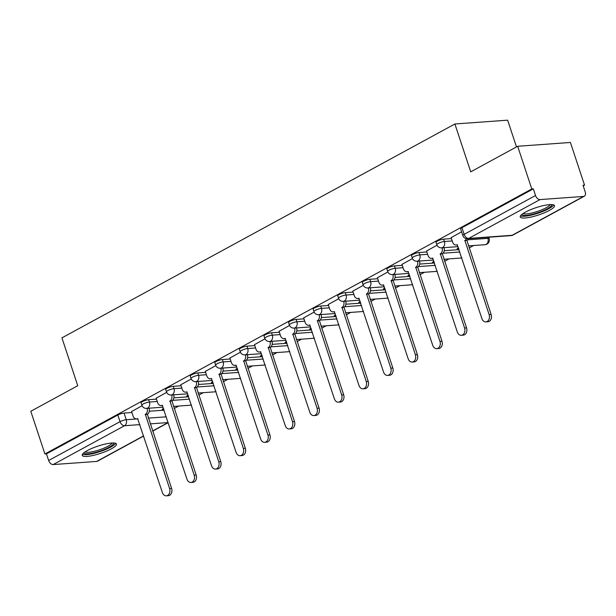 <?xml version="1.0" encoding="UTF-8"?>
<svg xmlns="http://www.w3.org/2000/svg" width="616" height="616" viewBox="0 0 616 616"><rect width="100%" height="100%" fill="white"/><g stroke="black" fill="none" stroke-linecap="round" stroke-linejoin="round"><path stroke-width="0.92" d="M156.472 399.122L148.641 399.692A4.628 0.986 161.7 0 0 142.411 401.624A4.628 0.986 161.7 0 0 141.095 402.856L141.88 405.22A4.628 0.986 -18.3 0 1 143.197 403.988A4.628 0.986 -18.3 0 1 149.419 402.048L157.257 401.486M181.058 385.747L173.219 386.309A4.628 0.986 161.7 0 0 166.998 388.249A4.628 0.986 161.7 0 0 165.681 389.481L166.459 391.838A4.628 0.986 -18.3 0 1 167.775 390.613A4.628 0.986 -18.3 0 1 174.005 388.673L181.835 388.103M205.636 372.364L197.798 372.934A4.628 0.986 161.7 0 0 191.576 374.875A4.628 0.986 161.7 0 0 190.259 376.099L191.037 378.463A4.628 0.986 -18.3 0 1 192.354 377.231A4.628 0.986 -18.3 0 1 198.583 375.29L206.414 374.728M230.215 358.989L222.384 359.551A4.628 0.986 161.7 0 0 216.154 361.492A4.628 0.986 161.7 0 0 214.838 362.724L215.615 365.08A4.628 0.986 -18.3 0 1 216.932 363.856A4.628 0.986 -18.3 0 1 223.161 361.915L230.992 361.346M254.793 345.607L246.962 346.177A4.628 0.986 161.7 0 0 240.733 348.117A4.628 0.986 161.7 0 0 239.416 349.341L240.194 351.705A4.628 0.986 -18.3 0 1 241.51 350.473A4.628 0.986 -18.3 0 1 247.74 348.541L255.578 347.971M279.371 332.232L271.541 332.802A4.628 0.986 161.7 0 0 265.311 334.734A4.628 0.986 161.7 0 0 263.995 335.966L264.78 338.323A4.628 0.986 -18.3 0 1 266.097 337.098A4.628 0.986 -18.3 0 1 272.318 335.158L280.157 334.588M303.957 318.857L296.119 319.419A4.628 0.986 161.7 0 0 289.897 321.36A4.628 0.986 161.7 0 0 288.573 322.591L289.358 324.948A4.628 0.986 -18.3 0 1 290.675 323.716A4.628 0.986 -18.3 0 1 296.904 321.783L304.735 321.213M328.536 305.474L320.697 306.044A4.628 0.986 161.7 0 0 314.476 307.977A4.628 0.986 161.7 0 0 313.159 309.209L313.937 311.573A4.628 0.986 -18.3 0 1 315.253 310.341A4.628 0.986 -18.3 0 1 321.483 308.4L329.314 307.838M353.114 292.1L345.283 292.662A4.628 0.986 161.7 0 0 339.054 294.602A4.628 0.986 161.7 0 0 337.737 295.834L338.515 298.19A4.628 0.986 -18.3 0 1 339.832 296.958A4.628 0.986 -18.3 0 1 346.061 295.025L353.892 294.456M377.693 278.717L369.862 279.287A4.628 0.986 161.7 0 0 363.632 281.219A4.628 0.986 161.7 0 0 362.316 282.451L363.094 284.815A4.628 0.986 -18.3 0 1 364.41 283.583A4.628 0.986 -18.3 0 1 370.639 281.643L378.478 281.081M402.271 265.342L394.44 265.904A4.628 0.986 161.7 0 0 388.211 267.845A4.628 0.986 161.7 0 0 386.894 269.077L387.68 271.433A4.628 0.986 -18.3 0 1 388.996 270.208A4.628 0.986 -18.3 0 1 395.218 268.268L403.057 267.698M426.857 251.959L419.019 252.529A4.628 0.986 161.7 0 0 412.789 254.47A4.628 0.986 161.7 0 0 411.473 255.694L412.258 258.058A4.628 0.986 -18.3 0 1 413.575 256.826A4.628 0.986 -18.3 0 1 419.804 254.885L427.635 254.323M451.436 238.585L443.597 239.147A4.628 0.986 161.7 0 0 437.375 241.087A4.628 0.986 161.7 0 0 436.059 242.319L436.836 244.675A4.628 0.986 -18.3 0 1 438.153 243.451A4.628 0.986 -18.3 0 1 444.382 241.51L452.213 240.941M549.357 210.433A18.041 3.858 161.7 0 0 554.492 205.636A18.041 3.858 161.7 0 0 543.466 205.598A18.041 3.858 161.7 0 0 525.363 212.166A18.041 3.858 161.7 0 0 520.227 216.963A18.041 3.858 161.7 0 0 531.254 217.001A18.041 3.858 161.7 0 0 549.357 210.433M111.327 448.841A18.041 3.858 161.7 0 0 116.463 444.044A18.041 3.858 161.7 0 0 105.444 444.005A18.041 3.858 161.7 0 0 87.341 450.573A18.041 3.858 161.7 0 0 82.205 455.37A18.041 3.858 161.7 0 0 93.232 455.409A18.041 3.858 161.7 0 0 111.327 448.841M174.174 408.508L178.671 406.06M198.752 395.133L203.257 392.685M223.339 381.751L227.835 379.302M247.917 368.376L252.414 365.927M272.495 354.993L276.992 352.545M297.074 341.618L301.57 339.17M321.652 328.236L326.157 325.787M346.238 314.861L350.735 312.412M370.817 301.478L375.313 299.03M395.395 288.103L399.892 285.655M419.973 274.728L424.47 272.28M444.552 261.346L449.056 258.897M469.138 247.971L473.635 245.522M583.206 185.886L584.538 185.154L582.998 185.27L585.2 191.915A4.628 2.918 61.4 0 1 584.338 196.204A4.628 2.918 61.4 0 1 583.545 196.435L540.024 199.584L468.645 238.43L512.165 235.281L583.545 196.435M516.485 146.924L507.638 120.174L454.893 123.985L470.716 171.833L517.671 146.277L531.793 188.973L44.922 453.969L30.8 411.272L77.755 385.716L61.931 337.868L454.893 123.985M517.671 146.277L570.416 142.458L584.538 185.154M143.682 436.043L97.467 461.199A4.628 2.918 -118.6 0 1 96.674 461.423L53.153 464.572A4.628 2.918 -118.6 0 1 48.656 460.506L46.454 453.853L117.833 415.007A4.628 0.986 -18.3 0 1 124.062 413.067L131.893 412.504M149.288 411.242L164.126 410.171M46.454 453.853L44.922 453.969M533.333 188.858L461.954 227.712A4.628 0.986 161.7 0 0 460.637 228.936L462.839 235.589A4.628 0.986 -18.3 0 1 464.156 234.357L535.527 195.511L533.333 188.858L531.793 188.973M535.527 195.511A4.628 2.918 61.4 0 0 540.024 199.584M461.592 231.824L451.12 237.637M437.037 245.191L426.542 251.02M458.543 248.002L457.057 248.81L458.774 248.687M412.458 258.566L401.963 264.395M433.964 261.377L432.471 262.185L434.195 262.062M387.88 271.949L377.385 277.778M409.386 274.751L407.892 275.568L409.609 275.444M363.301 285.324L352.799 291.152M384.808 288.134L383.314 288.942L385.031 288.819M338.723 298.698L328.22 304.527M360.221 301.509L358.735 302.325L360.452 302.202M314.137 312.081L303.642 317.91M335.643 314.892L334.157 315.7L335.874 315.577M289.559 325.456L279.063 331.285M311.065 328.266L309.571 329.083L311.296 328.959M264.98 338.839L254.485 344.667M286.486 341.649L284.992 342.457L286.71 342.334M240.402 352.213L229.899 358.042M261.908 355.024L260.414 355.84L262.131 355.709M215.823 365.596L205.32 371.425M237.322 368.406L235.836 369.215L237.553 369.092M191.237 378.971L180.742 384.8M212.743 381.781L211.257 382.59L212.974 382.467M166.659 392.353L156.164 398.182M188.165 395.156L186.671 395.973L188.396 395.849M173.874 397.867L188.704 396.789M198.452 384.484L213.282 383.414M223.03 371.109L237.868 370.031M247.609 357.727L262.447 356.656M272.187 344.352L287.025 343.281M296.773 330.977L311.604 329.899M321.352 317.594L336.182 316.524M345.93 304.219L360.768 303.141M370.509 290.837L385.346 289.766M395.087 277.462L409.925 276.384M419.673 264.079L434.503 263.009M444.252 250.704L459.082 249.626M142.08 405.728L131.585 411.557M163.587 408.539L162.093 409.347L163.81 409.224M451.089 237.545L452.598 242.111A4.628 3.45 -94.1 0 0 456.086 245.006A4.628 3.45 -94.1 0 0 457.172 244.683L481.889 318.572A5.321 3.966 -94.1 0 0 485.893 321.906A5.321 3.966 -94.1 0 0 489.135 314.63L464.887 240.479A4.628 3.45 -94.1 0 0 466.451 238.7M468.383 238.692A4.628 3.45 85.9 0 1 466.89 240.34L491.129 314.483A5.321 3.966 85.9 0 1 487.895 321.768L485.893 321.906M464.657 240.61L466.651 240.463M426.511 250.92L428.02 255.486A4.628 3.45 -94.1 0 0 431.508 258.389A4.628 3.45 -94.1 0 0 432.586 258.065L457.303 331.955A5.321 3.966 -94.1 0 0 461.315 335.289A5.321 3.966 -94.1 0 0 464.556 328.012L440.309 253.861A4.628 3.45 -94.1 0 0 442.042 247.855L444.044 247.709A4.628 3.45 85.9 0 1 442.311 253.715L466.551 327.866A5.321 3.966 85.9 0 1 463.309 335.142L461.315 335.289M440.07 253.992L442.072 253.846M401.932 264.295L403.442 268.869A4.628 3.45 -94.1 0 0 406.922 271.764A4.628 3.45 -94.1 0 0 408.008 271.44L432.725 345.33A5.321 3.966 -94.1 0 0 436.736 348.664A5.321 3.966 -94.1 0 0 439.97 341.387L415.731 267.236A4.628 3.45 -94.1 0 0 417.463 261.23L419.465 261.092A4.628 3.45 85.9 0 1 417.733 267.098L441.972 341.241A5.321 3.966 85.9 0 1 438.731 348.525L436.736 348.664M415.492 267.367L417.494 267.221M551.566 204.558A15.616 3.334 -18.3 0 1 539.447 212.197A15.616 3.334 -18.3 0 1 522.391 214.969A15.616 3.334 -18.3 0 1 521.937 214.36M523.123 213.506A14.461 3.088 161.7 0 0 537.406 211.442A14.461 3.088 161.7 0 0 550.111 204.581M520.466 215.877A17.926 3.835 161.7 0 0 537.999 213.221A17.926 3.835 161.7 0 0 553.653 204.905M113.536 442.973A15.616 3.334 -18.3 0 1 101.417 450.604A15.616 3.334 -18.3 0 1 84.369 453.376A15.616 3.334 -18.3 0 1 83.915 452.768M85.093 451.913A14.461 3.088 161.7 0 0 99.384 449.849A14.461 3.088 161.7 0 0 112.089 442.989M82.436 454.285A17.926 3.835 161.7 0 0 99.969 451.628A17.926 3.835 161.7 0 0 115.631 443.312M377.346 277.677L378.863 282.244A4.628 3.45 -94.1 0 0 382.344 285.146A4.628 3.45 -94.1 0 0 383.429 284.823L408.146 358.712A5.321 3.966 -94.1 0 0 412.15 362.046A5.321 3.966 -94.1 0 0 415.392 354.762L391.152 280.619A4.628 3.45 -94.1 0 0 392.885 274.613L394.879 274.466A4.628 3.45 85.9 0 1 393.147 280.473L417.394 354.624A5.321 3.966 85.9 0 1 414.152 361.9L412.15 362.046M390.914 280.75L392.916 280.603M352.768 291.052L354.277 295.618A4.628 3.45 -94.1 0 0 357.765 298.521A4.628 3.45 -94.1 0 0 358.851 298.198L383.568 372.087A5.321 3.966 -94.1 0 0 387.572 375.421A5.321 3.966 -94.1 0 0 390.814 368.145L366.574 293.994A4.628 3.45 -94.1 0 0 368.306 287.988L370.301 287.841A4.628 3.45 85.9 0 1 368.568 293.847L392.815 367.998A5.321 3.966 85.9 0 1 389.574 375.275L387.572 375.421M366.335 294.125L368.337 293.978M328.189 304.435L329.699 309.001A4.628 3.45 -94.1 0 0 333.187 311.896A4.628 3.45 -94.1 0 0 334.272 311.573L358.989 385.47A5.321 3.966 -94.1 0 0 362.993 388.804A5.321 3.966 -94.1 0 0 366.235 381.52L341.988 307.376A4.628 3.45 -94.1 0 0 343.72 301.37L345.722 301.224A4.628 3.45 85.9 0 1 343.99 307.23L368.229 381.381A5.321 3.966 85.9 0 1 364.995 388.658L362.993 388.804M341.757 307.5L343.751 307.361M303.611 317.81L305.12 322.376A4.628 3.45 -94.1 0 0 308.608 325.279A4.628 3.45 -94.1 0 0 309.694 324.955L334.403 398.845A5.321 3.966 -94.1 0 0 338.415 402.179A5.321 3.966 -94.1 0 0 341.657 394.902L317.409 320.751A4.628 3.45 -94.1 0 0 319.142 314.745L321.144 314.599A4.628 3.45 85.9 0 1 319.411 320.605L343.651 394.756A5.321 3.966 85.9 0 1 340.417 402.032L338.415 402.179M317.171 320.882L319.173 320.736M279.033 331.192L280.542 335.759A4.628 3.45 -94.1 0 0 284.022 338.654A4.628 3.45 -94.1 0 0 285.108 338.33L309.825 412.227A5.321 3.966 -94.1 0 0 313.837 415.561A5.321 3.966 -94.1 0 0 317.071 408.277L292.831 334.134A4.628 3.45 -94.1 0 0 294.564 328.128L296.565 327.981A4.628 3.45 85.9 0 1 294.833 333.988L319.073 408.131A5.321 3.966 85.9 0 1 315.831 415.415L313.837 415.561M292.592 334.257L294.594 334.118M254.446 344.567L255.963 349.133A4.628 3.45 -94.1 0 0 259.444 352.036A4.628 3.45 -94.1 0 0 260.53 351.713L285.247 425.602A5.321 3.966 -94.1 0 0 289.25 428.936A5.321 3.966 -94.1 0 0 292.492 421.66L268.253 347.509A4.628 3.45 -94.1 0 0 269.985 341.503L271.979 341.356A4.628 3.45 85.9 0 1 270.247 347.362L294.494 421.513A5.321 3.966 85.9 0 1 291.252 428.79L289.25 428.936M268.014 347.64L270.016 347.493M229.868 357.95L231.377 362.516A4.628 3.45 -94.1 0 0 234.865 365.411A4.628 3.45 -94.1 0 0 235.951 365.088L260.668 438.977A5.321 3.966 -94.1 0 0 264.672 442.311A5.321 3.966 -94.1 0 0 267.914 435.035L243.674 360.884A4.628 3.45 -94.1 0 0 245.407 354.878L247.401 354.739A4.628 3.45 85.9 0 1 245.669 360.745L269.916 434.888A5.321 3.966 85.9 0 1 266.674 442.173L264.672 442.311M243.435 361.014L245.438 360.868M205.29 371.325L206.799 375.891A4.628 3.45 -94.1 0 0 210.287 378.794A4.628 3.45 -94.1 0 0 211.373 378.47L236.09 452.36A5.321 3.966 -94.1 0 0 240.094 455.694A5.321 3.966 -94.1 0 0 243.335 448.417L219.088 374.266A4.628 3.45 -94.1 0 0 220.821 368.26L222.823 368.114A4.628 3.45 85.9 0 1 221.09 374.12L245.337 448.271A5.321 3.966 85.9 0 1 242.096 455.547L240.094 455.694M218.857 374.397L220.851 374.251M180.711 384.7L182.221 389.274A4.628 3.45 -94.1 0 0 185.709 392.169A4.628 3.45 -94.1 0 0 186.794 391.845L211.504 465.735A5.321 3.966 -94.1 0 0 215.515 469.069A5.321 3.966 -94.1 0 0 218.757 461.792L194.51 387.641A4.628 3.45 -94.1 0 0 196.242 381.635L198.244 381.497A4.628 3.45 85.9 0 1 196.512 387.502L220.751 461.646A5.321 3.966 85.9 0 1 217.517 468.93L215.515 469.069M194.279 387.772L196.273 387.626M156.133 398.082L157.642 402.648A4.628 3.45 -94.1 0 0 161.123 405.551A4.628 3.45 -94.1 0 0 162.208 405.228L186.925 479.117A5.321 3.966 -94.1 0 0 190.937 482.451A5.321 3.966 -94.1 0 0 194.171 475.167L169.931 401.024A4.628 3.45 -94.1 0 0 171.664 395.018L173.666 394.871A4.628 3.45 85.9 0 1 171.933 400.877L196.173 475.028A5.321 3.966 85.9 0 1 192.931 482.305L190.937 482.451M169.693 401.155L171.695 401.008M131.547 411.457L133.064 416.023A4.628 3.45 -94.1 0 0 136.544 418.926A4.628 3.45 -94.1 0 0 137.63 418.603L162.347 492.492A5.321 3.966 -94.1 0 0 166.359 495.826A5.321 3.966 -94.1 0 0 169.593 488.55L145.353 414.399A4.628 3.45 -94.1 0 0 147.085 408.393L149.08 408.246A4.628 3.45 85.9 0 1 147.347 414.252L171.595 488.403A5.321 3.966 85.9 0 1 168.353 495.68L166.359 495.826M145.114 414.53L147.116 414.383M148.641 399.692L149.419 402.048A4.628 3.45 85.9 0 1 147.686 408.054A4.628 3.45 -94.1 0 1 146.6 408.377L163.14 407.184M173.219 386.309L174.005 388.673A4.628 3.45 85.9 0 1 172.272 394.679A4.628 3.45 -94.1 0 1 171.186 395.002L187.718 393.809M197.798 372.934L198.583 375.29A4.628 3.45 85.9 0 1 196.851 381.296A4.628 3.45 -94.1 0 1 195.765 381.62L212.297 380.426M222.384 359.551L223.161 361.915A4.628 3.45 85.9 0 1 221.429 367.921A4.628 3.45 -94.1 0 1 220.343 368.245L236.875 367.051M246.962 346.177L247.74 348.541A4.628 3.45 85.9 0 1 246.007 354.546A4.628 3.45 -94.1 0 1 244.922 354.87L261.454 353.669M271.541 332.802L272.318 335.158A4.628 3.45 85.9 0 1 270.586 341.164A4.628 3.45 -94.1 0 1 269.5 341.487L286.04 340.294M296.119 319.419L296.904 321.783A4.628 3.45 85.9 0 1 295.172 327.789A4.628 3.45 -94.1 0 1 294.086 328.112L310.618 326.911M320.697 306.044L321.483 308.4A4.628 3.45 85.9 0 1 319.75 314.406A4.628 3.45 -94.1 0 1 318.665 314.73L335.196 313.536M345.283 292.662L346.061 295.025A4.628 3.45 85.9 0 1 344.329 301.031A4.628 3.45 -94.1 0 1 343.243 301.355L359.775 300.154M369.862 279.287L370.639 281.643A4.628 3.45 85.9 0 1 368.907 287.649A4.628 3.45 -94.1 0 1 367.821 287.972L384.353 286.779M394.44 265.904L395.218 268.268A4.628 3.45 85.9 0 1 393.485 274.274A4.628 3.45 -94.1 0 1 392.4 274.597L408.939 273.404M419.019 252.529L419.804 254.885A4.628 3.45 85.9 0 1 418.072 260.891A4.628 3.45 -94.1 0 1 416.986 261.215L433.518 260.021M443.597 239.147L444.382 241.51A4.628 3.45 85.9 0 1 442.65 247.517A4.628 3.45 -94.1 0 1 441.564 247.84L458.096 246.646M124.062 413.067L126.257 419.719L137.999 418.872M148.348 418.118L166.328 416.824M152.606 430.984L168.045 422.576L150.25 423.862M139.901 424.617L124.532 425.725L53.153 464.572M96.674 461.423L143.62 435.874M172.611 400.369L189.489 399.153M197.189 386.994L214.068 385.77M221.775 373.619L238.646 372.395M246.354 360.237L263.225 359.02M270.932 346.862L287.803 345.638M295.511 333.479L312.389 332.263M320.089 320.104L336.967 318.88M344.675 306.722L361.546 305.505M369.254 293.347L386.124 292.123M393.832 279.964L410.703 278.748M418.41 266.589L435.281 265.365M442.989 253.215L459.867 251.99M467.575 239.832L487.903 238.361A4.628 0.986 -18.3 0 1 489.142 238.623L488.68 237.222M487.549 237.306L487.903 238.361A4.628 3.45 -94.1 0 1 486.17 244.367A4.628 3.45 -94.1 0 1 485.085 244.691A4.628 4.628 0 0 0 489.142 238.623M461.784 257.788A4.628 4.628 0 0 1 460.506 258.073A4.628 3.45 -94.1 0 0 461.592 257.75A4.628 3.45 -94.1 0 0 461.738 257.657M437.206 271.171A4.628 4.628 0 0 1 435.92 271.448A4.628 3.45 -94.1 0 0 437.006 271.125A4.628 3.45 -94.1 0 0 437.16 271.04M412.62 284.546A4.628 4.628 0 0 1 411.342 284.823A4.628 3.45 -94.1 0 0 412.427 284.5A4.628 3.45 -94.1 0 0 412.581 284.415M388.041 297.928A4.628 4.628 0 0 1 386.763 298.206A4.628 3.45 -94.1 0 0 387.849 297.882A4.628 3.45 -94.1 0 0 388.003 297.79M363.463 311.303A4.628 4.628 0 0 1 362.185 311.58A4.628 3.45 -94.1 0 0 363.271 311.257A4.628 3.45 -94.1 0 0 363.417 311.172M338.885 324.686A4.628 4.628 0 0 1 337.606 324.963A4.628 3.45 -94.1 0 0 338.692 324.64A4.628 3.45 -94.1 0 0 338.839 324.547M314.306 338.061A4.628 4.628 0 0 1 313.02 338.338A4.628 3.45 -94.1 0 0 314.106 338.015A4.628 3.45 -94.1 0 0 314.26 337.93M289.72 351.436A4.628 4.628 0 0 1 288.442 351.721A4.628 3.45 -94.1 0 0 289.528 351.397A4.628 3.45 -94.1 0 0 289.682 351.305M265.142 364.818A4.628 4.628 0 0 1 263.864 365.096A4.628 3.45 -94.1 0 0 264.949 364.772A4.628 3.45 -94.1 0 0 265.103 364.687M240.563 378.193A4.628 4.628 0 0 1 239.285 378.478A4.628 3.45 -94.1 0 0 240.371 378.155A4.628 3.45 -94.1 0 0 240.517 378.062M215.985 391.576A4.628 4.628 0 0 1 214.707 391.853A4.628 3.45 -94.1 0 0 215.793 391.53A4.628 3.45 -94.1 0 0 215.939 391.445M191.407 404.951A4.628 4.628 0 0 1 190.121 405.228A4.628 3.45 -94.1 0 0 191.206 404.905A4.628 3.45 -94.1 0 0 191.36 404.82M461.954 227.712L464.156 234.357A4.628 2.918 -118.6 0 0 468.645 238.43A4.628 3.45 85.9 0 1 467.559 238.754L511.08 235.605A4.628 4.628 0 0 0 512.959 235.05L584.338 196.204M117.833 415.007L120.035 421.66A4.628 0.986 -18.3 0 1 126.257 419.719A4.628 3.45 -94.1 0 1 124.532 425.725A4.628 2.918 -118.6 0 1 120.035 421.66L48.656 460.506M512.959 235.05A4.628 2.918 61.4 0 1 512.165 235.281A4.628 3.45 85.9 0 1 511.08 235.605M464.887 240.479L466.89 240.34M489.135 314.63L491.129 314.483M440.309 253.861L442.311 253.715M464.556 328.012L466.551 327.866M415.731 267.236L417.733 267.098M439.97 341.387L441.972 341.241M391.152 280.619L393.147 280.473M415.392 354.762L417.394 354.624M366.574 293.994L368.568 293.847M390.814 368.145L392.815 367.998M341.988 307.376L343.99 307.23M366.235 381.52L368.229 381.381M317.409 320.751L319.411 320.605M341.657 394.902L343.651 394.756M292.831 334.134L294.833 333.988M317.071 408.277L319.073 408.131M268.253 347.509L270.247 347.362M292.492 421.66L294.494 421.513M243.674 360.884L245.669 360.745M267.914 435.035L269.916 434.888M219.088 374.266L221.09 374.12M243.335 448.417L245.337 448.271M194.51 387.641L196.512 387.502M218.757 461.792L220.751 461.646M169.931 401.024L171.933 400.877M194.171 475.167L196.173 475.028M145.353 414.399L147.347 414.252M169.593 488.55L171.595 488.403M485.085 244.691L468.445 245.892M436.836 244.675A4.628 4.628 0 0 0 441.564 247.84M460.506 258.073L443.867 259.274M412.258 258.058A4.628 4.628 0 0 0 416.986 261.215M435.92 271.448L419.288 272.649M387.68 271.433A4.628 4.628 0 0 0 392.4 274.597M411.342 284.823L394.71 286.032M363.094 284.815A4.628 4.628 0 0 0 367.821 287.972M386.763 298.206L370.131 299.407M338.515 298.19A4.628 4.628 0 0 0 343.243 301.355M362.185 311.58L345.545 312.789M313.937 311.573A4.628 4.628 0 0 0 318.665 314.73M337.606 324.963L320.967 326.164M289.358 324.948A4.628 4.628 0 0 0 294.086 328.112M313.02 338.338L296.388 339.539M264.78 338.323A4.628 4.628 0 0 0 269.5 341.487M288.442 351.721L271.81 352.922M240.194 351.705A4.628 4.628 0 0 0 244.922 354.87M263.864 365.096L247.232 366.297M215.615 365.08A4.628 4.628 0 0 0 220.343 368.245M239.285 378.478L222.645 379.679M191.037 378.463A4.628 4.628 0 0 0 195.765 381.62M214.707 391.853L198.067 393.054M166.459 391.838A4.628 4.628 0 0 0 171.186 395.002M190.121 405.228L173.489 406.437M141.88 405.22A4.628 4.628 0 0 0 146.6 408.377M152.66 431.154L168.26 422.668M462.839 235.589A4.628 4.628 0 0 0 467.559 238.754M456.086 245.006L457.519 244.906M431.508 258.389L432.94 258.281M406.922 271.764L408.362 271.664M382.344 285.146L383.783 285.039M357.765 298.521L359.205 298.413M333.187 311.896L334.619 311.796M308.608 325.279L310.041 325.171M284.022 338.654L285.462 338.554M259.444 352.036L260.884 351.929M234.865 365.411L236.305 365.311M210.287 378.794L211.719 378.686M185.709 392.169L187.141 392.069M161.123 405.551L162.562 405.443M136.544 418.926L137.984 418.818"/></g></svg>
